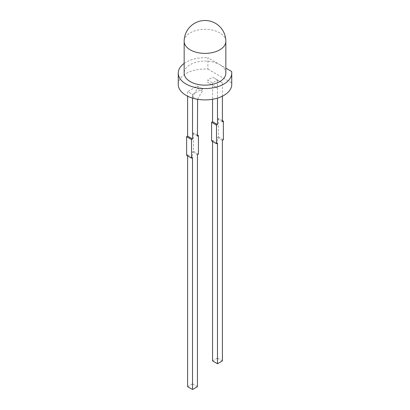 <?xml version="1.0" encoding="UTF-8"?>
<svg xmlns="http://www.w3.org/2000/svg" width="410" height="410" viewBox="0 0 410 410"><rect width="100%" height="100%" fill="white"/><g stroke="black" fill="none" stroke-linecap="round" stroke-linejoin="round"><path stroke-width="0.31" stroke-dasharray="2.05 1.54" d="M178.253 84.46A26.747 15.442 180 0 1 207.885 69.105L207.885 57.759L219.739 64.606A20.843 12.033 0 0 0 197.025 61.997A20.843 12.033 0 0 0 184.157 73.113M184.157 63.432A26.747 15.442 180 0 1 207.885 57.759M225.843 73.113A20.843 12.033 0 0 0 219.739 64.606L225.843 68.127M222.394 96.191L222.394 82.846L217.551 80.052L212.564 82.928L207.655 80.093L207.655 82.359L212.564 85.198L207.655 82.359M217.551 80.052L212.636 77.213L207.655 80.093M207.885 69.105L231.594 82.794A26.747 15.442 180 0 1 231.747 84.46M197.61 99.302L202.345 91.097L202.345 88.826L192.521 94.5L187.606 91.666L187.606 96.191M202.345 88.826L197.435 85.992L187.606 91.666M231.594 82.794L231.594 71.448M222.394 360.908L217.479 358.073L217.479 137.504L218.463 136.935L218.463 118.326L217.479 118.895L217.479 80.011L212.636 77.213M222.394 140.338L217.479 137.504M223.373 139.774L218.463 136.935M222.394 120.596L218.463 118.326M222.394 121.729L217.479 118.895M222.394 82.846L217.479 80.011M212.564 82.928L212.564 85.198L217.479 88.032L212.564 85.198L212.564 99.271M217.479 88.032L217.479 98.118M211.586 140.907L212.564 140.338L212.564 141.476M217.479 143.177L212.564 140.338M212.564 360.908L217.479 358.073M202.345 91.097L197.435 88.263L197.435 85.992M192.521 94.5L192.521 98.118M186.627 155.318L187.606 154.749L187.606 155.882M192.521 157.583L187.606 154.749M187.606 386.666L192.521 383.827L192.521 151.91L193.505 151.346L193.505 132.737L192.521 133.306L192.521 96.77L197.435 88.263M197.435 386.666L192.521 383.827M197.435 154.749L192.521 151.91M198.414 154.18L193.505 151.346M197.435 135.008L193.505 132.737M197.435 136.14L192.521 133.306M197.435 99.604L192.521 96.77M225.843 41.343A20.843 12.033 0 0 0 219.739 32.836A20.843 12.033 0 0 0 190.26 32.836A20.843 12.033 0 0 0 184.157 41.343"/><path stroke-width="0.61" d="M225.843 68.127L231.594 71.448A26.747 15.442 180 0 1 231.747 73.113L231.747 84.46A26.747 15.442 180 0 1 215.235 98.728A26.747 15.442 180 0 1 186.084 95.381A26.747 15.442 180 0 1 178.253 84.46L178.253 73.113A26.747 15.442 180 0 1 184.157 63.432M231.747 73.113A26.747 15.442 180 0 1 215.235 87.381A26.747 15.442 180 0 1 186.084 84.035A26.747 15.442 180 0 1 178.253 73.113M184.157 41.343L184.157 73.113A20.843 12.033 0 0 0 190.26 81.621A20.843 12.033 0 0 0 212.974 84.229A20.843 12.033 0 0 0 225.843 73.113L225.843 41.343A20.843 20.843 0 0 0 215.424 23.293A20.843 20.843 0 0 0 184.157 41.343A20.843 12.033 0 0 0 190.26 49.856A20.843 12.033 0 0 0 219.739 49.856A20.843 12.033 0 0 0 225.843 41.343M217.479 98.118L217.479 124.568L216.495 125.137L216.495 143.741L217.479 143.177L217.479 363.747L222.394 360.908L222.394 140.338L223.373 139.774L223.373 121.165L222.394 120.596M223.373 121.165L222.394 121.729L222.394 96.191M212.564 99.271L212.564 121.729L211.586 122.298L211.586 140.907L216.495 143.741M217.479 124.568L212.564 121.729M216.495 125.137L211.586 122.298M212.564 141.476L212.564 360.908L217.479 363.747M187.606 96.191L187.606 136.14L186.627 136.709L186.627 155.318L191.537 158.152L192.521 157.583L192.521 389.5L187.606 386.666L187.606 155.882M192.521 98.118L192.521 138.98L187.606 136.14M192.521 138.98L191.537 139.543L186.627 136.709M191.537 139.543L191.537 158.152M192.521 389.5L197.435 386.666L197.435 154.749L198.414 154.18L198.414 135.572L197.435 135.008M198.414 135.572L197.435 136.14L197.61 99.302"/></g></svg>
